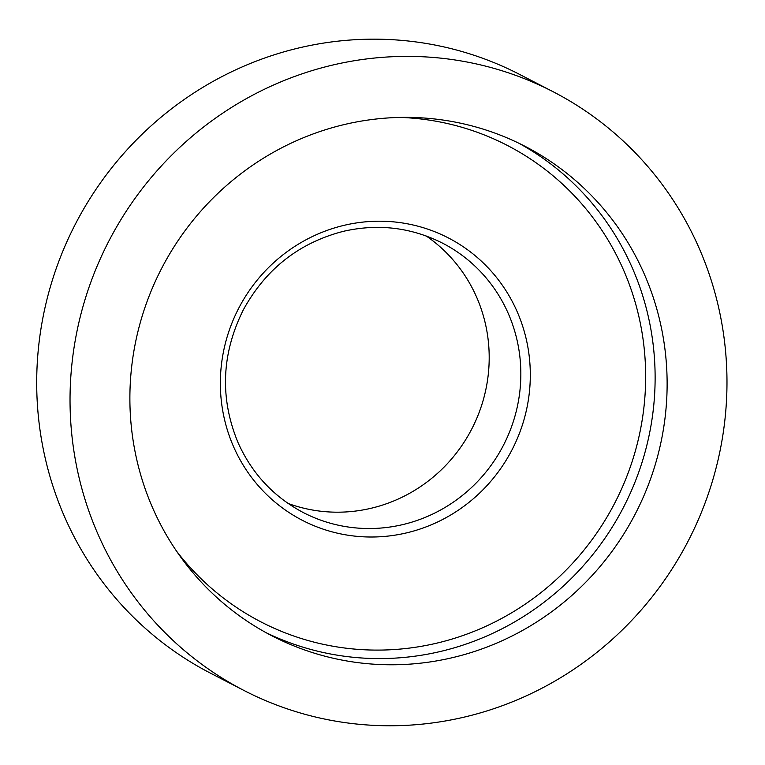 <?xml version="1.0" encoding="UTF-8"?>
<svg xmlns="http://www.w3.org/2000/svg" width="765" height="765" viewBox="0 0 765 765"><rect width="100%" height="100%" fill="white"/><g stroke="black" fill="none" stroke-linecap="round" stroke-linejoin="round"><path stroke-width="1.15" d="M311.145 652.163A275.534 266.755 -62.7 0 1 272.072 635.878A275.534 266.755 -62.7 0 1 161.492 268.668A275.534 266.755 -62.7 0 1 524.943 146.268A275.534 266.755 -62.7 0 1 644.799 493.674A275.534 266.755 -62.7 0 1 311.145 652.163M291.685 710.331A336.925 326.186 -62.7 0 1 243.901 690.432A336.925 326.186 -62.7 0 1 108.687 241.396A336.925 326.186 -62.7 0 1 553.114 91.724A336.925 326.186 -62.7 0 1 699.679 516.538A336.925 326.186 -62.7 0 1 291.685 710.331M243.901 690.432L210.566 673.21A336.925 326.186 -62.7 0 1 75.353 224.174A336.925 326.186 -62.7 0 1 519.779 74.501L553.114 91.724M426.268 236.012A151.633 146.804 -62.7 0 1 473.066 426.421A151.633 146.804 -62.7 0 1 293.282 505.244A151.633 146.804 -62.7 0 1 288.137 503.475M518.899 143.246A275.534 266.755 -62.7 0 1 631.421 490.681A275.534 266.755 -62.7 0 1 299.144 645.966A275.534 266.755 -62.7 0 1 266.115 632.703M400.497 117.418A268.209 259.66 -62.7 0 1 640.611 428.869A268.209 259.66 -62.7 0 1 299.144 637.819A268.209 259.66 -62.7 0 1 176.514 551.106M324.934 521.587A151.633 146.804 -62.7 0 1 303.428 512.636C273.822 497.001 252.039 473.698 238.087 442.734C219.746 398.364 221.439 354.166 243.165 310.16C265.646 269.022 299.115 242.735 343.581 231.279C378.283 223.457 411.293 227.415 442.591 243.174A151.633 146.804 -62.7 0 1 508.553 434.367A151.633 146.804 -62.7 0 1 324.934 521.587M324.934 529.734A158.957 153.899 -62.7 0 1 273.612 262.749A158.957 153.899 -62.7 0 1 527.448 344.833A158.957 153.899 -62.7 0 1 324.934 529.734"/></g></svg>
